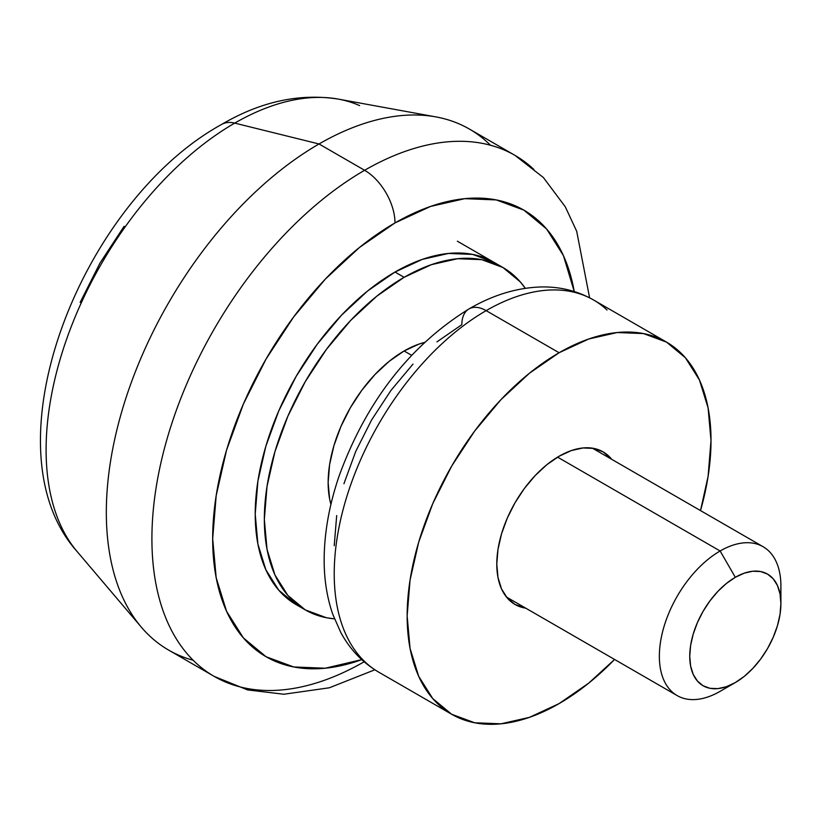 <?xml version="1.0" encoding="UTF-8"?>
<svg xmlns="http://www.w3.org/2000/svg" width="822" height="822" viewBox="0 0 822 822"><rect width="100%" height="100%" fill="white"/><g stroke="black" fill="none" stroke-linecap="round" stroke-linejoin="round"><path stroke-width="1.23" d="M66.592 536.694A266.739 154.002 -60 0 1 234.722 123.115A42.97 24.814 -120 0 0 221.478 124.512A42.97 24.814 60 0 1 234.722 123.115A266.739 154.002 120 0 0 68.688 333.413A266.739 154.002 120 0 0 77.155 551.593C-15.731 447.846 80.638 202.12 221.58 124.451C260.708 101.507 299.65 93.061 338.387 99.113A266.739 154.002 120 0 0 234.722 123.115L319.028 143.973L234.722 123.115A266.739 154.002 -60 0 1 359.656 105.617M364.136 661.782A300.811 173.668 -60 0 1 214.203 676.403A300.811 173.668 -60 0 1 168.099 435.362A300.811 173.668 -60 0 1 364.608 170.288A42.97 24.814 60 0 1 394.992 222.916L359.43 247.504L325.224 279.223L293.711 316.881L266.081 359.009L243.404 404.003L226.553 450.127L216.186 495.604L212.682 538.698L216.186 577.753L226.553 611.249L243.404 637.923L266.081 656.737L293.711 666.961L325.224 668.224L361.731 659.634A257.831 148.864 -60 0 1 213.443 518.98A257.831 148.864 -60 0 1 394.992 222.916A42.97 24.814 -120 0 0 364.608 170.288A300.811 173.668 120 0 0 174.028 416.877A300.811 173.668 120 0 0 195.369 662.378M193.149 660.241A300.811 173.668 -60 0 1 141.343 627.176A300.811 173.668 -60 0 1 131.797 381.141A300.811 173.668 -60 0 1 319.028 143.973A300.811 173.668 120 0 0 122.519 409.048A300.811 173.668 120 0 0 168.633 650.089L214.203 676.403L247.566 689.915L283.878 694.241L329.375 687.778L374.853 669.786M533.858 169.424A300.811 173.668 120 0 0 364.608 170.288L319.028 143.973L364.608 170.288A300.811 173.668 -60 0 1 515.014 155.389L469.434 129.075A300.811 173.668 120 0 0 319.028 143.973A300.811 173.668 -60 0 1 435.948 116.909A300.811 173.668 -60 0 1 490.487 145.247M394.992 272.041A197.67 114.124 -60 0 1 493.837 262.249L472.65 254.409L448.483 253.443L422.261 259.403L394.992 272.041L367.732 290.885L341.51 315.206L317.343 344.079L296.156 376.384L278.781 410.877L265.855 446.233L257.903 481.106L255.221 514.14L257.903 544.082L265.855 569.769L278.781 590.206L296.156 604.632A197.67 114.124 -60 0 1 265.855 446.233A197.67 114.124 -60 0 1 394.992 272.041L404.116 277.302L394.992 272.041M300.821 607.078A197.67 114.124 -60 0 1 296.156 604.632L305.281 609.893A197.67 114.124 -60 0 1 274.98 451.494A197.67 114.124 -60 0 1 404.116 277.302L431.386 264.663L457.597 258.714L481.764 259.67L502.951 267.52L520.336 281.936L525.299 288.306A197.67 114.124 -60 0 0 502.951 267.52L457.371 241.206M394.992 222.916L430.564 206.435L464.769 198.667L496.283 199.921L523.912 210.155L546.589 228.968L563.44 255.632L574.249 291.543A257.831 148.864 -60 0 0 394.992 222.916M124.122 226.276L99.965 263.112L80.145 302.445M559.083 456.251A88.098 50.861 -60 0 1 603.132 451.884A88.098 50.861 -60 0 1 611.722 459.323L603.132 451.884L593.689 448.391L582.921 447.959L571.239 450.61L559.083 456.251L546.928 464.646L535.245 475.486L524.477 488.35L515.034 502.745L507.287 518.117L501.533 533.879L497.988 549.415L496.786 564.139L497.988 577.486L501.533 588.932L507.287 598.036L515.034 604.468A88.098 50.861 -60 0 1 501.533 533.879A88.098 50.861 -60 0 1 559.083 456.251M305.27 609.893L326.457 617.743L334.451 618.853A197.67 114.124 -60 0 1 305.281 609.893L287.895 595.477L274.98 575.03L267.027 549.343L264.335 519.401L267.027 486.367L274.98 451.494L287.895 416.138L305.27 381.644L326.457 349.34L350.624 320.477L376.846 296.146L404.116 277.302A197.67 114.124 -60 0 1 502.951 267.52M411.586 355.299L404.116 350.984A107.435 62.03 120 0 0 330.917 504.42L329.601 498.831L328.142 482.565L329.601 464.605L333.927 445.658L340.945 426.443L350.398 407.691L361.906 390.142L375.038 374.452L389.289 361.228L404.116 350.984L411.586 355.299M365.266 662.131A214.861 124.05 -60 0 1 350.018 486.778A214.861 124.05 -60 0 1 486.151 310.634A34.38 19.851 -120 0 0 468.961 308.938A34.38 19.851 60 0 1 486.151 310.634A214.861 124.05 120 0 0 345.785 499.982A214.861 124.05 120 0 0 378.726 672.149C362.615 662.666 349.956 649.442 340.77 632.447L332.694 614.106C326.704 596.649 323.868 577.681 324.176 557.193C324.608 530.724 329.663 503.434 339.352 475.311C366.55 401.177 409.757 345.713 468.961 308.938C492.676 295.098 516.627 287.772 540.825 286.96C559.905 286.529 577.486 290.875 593.587 299.999A214.861 124.05 120 0 0 486.151 310.634L559.083 352.741L486.151 310.634A214.861 124.05 -60 0 1 607.047 310.017M666.508 342.096L643.492 333.578L617.219 332.53L588.716 339.003L559.083 352.741L529.44 373.229L500.937 399.667L474.674 431.036L451.648 466.146L432.752 503.639L418.717 542.078L410.065 579.983L407.147 615.894L410.065 648.435L418.717 676.352L432.752 698.577L451.648 714.256L474.674 722.774L500.937 723.822L529.44 717.349L559.083 703.611L588.716 683.133L614.568 659.46A214.861 124.05 -60 0 1 559.083 703.611A214.861 124.05 -60 0 1 451.648 714.256A214.861 124.05 -60 0 1 418.717 542.078A214.861 124.05 -60 0 1 559.083 352.741A214.861 124.05 -60 0 1 666.508 342.096A214.861 124.05 -60 0 1 700.519 510.596L708.091 476.37L711.009 440.458L708.091 407.918L699.45 380L685.404 357.776L666.508 342.096L593.587 299.999M436.944 341.88L461.841 324.669A34.38 19.851 60 0 1 468.961 308.938M413.004 364.084L390.943 390.44L371.606 419.939L355.731 451.432L343.935 483.716M336.681 515.558L334.225 545.716M424.419 342.455A107.435 62.03 120 0 0 404.116 350.984L418.932 344.12L424.429 342.455M525.782 608.188A88.098 50.861 -60 0 1 515.034 604.468L525.782 608.188M780.9 603.615L780.027 593.854L777.427 585.48L773.214 578.811L767.553 574.105L760.648 571.547L752.767 571.228L744.208 573.17L735.32 577.301L726.432 583.445L717.883 591.378L710.003 600.79L703.087 611.321L697.426 622.573L693.213 634.101L690.614 645.465L689.74 656.244L690.614 666.005L693.213 674.379L697.426 681.048L703.087 685.754L710.003 688.312L717.883 688.62L726.432 686.678L735.32 682.558L744.208 676.414L752.767 668.481L760.648 659.069L767.553 648.537L773.214 637.286L777.427 625.758L780.027 614.383L780.9 603.615L780.9 586.065A85.94 49.618 120 0 0 720.123 550.987L735.32 577.301A64.455 37.216 -60 0 1 780.9 603.615A64.455 37.216 -60 0 1 735.32 682.558L720.123 691.333A85.94 49.618 120 0 0 720.134 691.333A85.94 49.618 -60 0 1 677.153 695.587A85.94 49.618 -60 0 1 663.981 626.713A85.94 49.618 -60 0 1 720.123 550.987A85.94 49.618 -60 0 1 763.104 546.722A85.94 49.618 -60 0 1 780.355 595.786M557.583 457.135L720.123 550.987L557.583 457.135M720.123 550.987A85.94 49.618 120 0 0 659.357 656.244A85.94 49.618 120 0 0 720.123 691.333L735.32 682.558A64.455 37.216 -60 0 1 689.74 656.244A64.455 37.216 -60 0 1 735.32 577.301L720.123 550.987M141.343 627.176L77.155 551.593M435.948 116.909L338.387 99.113M589.6 297.821L576.695 231.27L565.32 206.856L543.404 177.542L515.014 155.389M451.648 714.256L378.726 672.149M592.385 448.165L763.104 546.722M506.444 597.029L677.153 695.587"/></g></svg>
